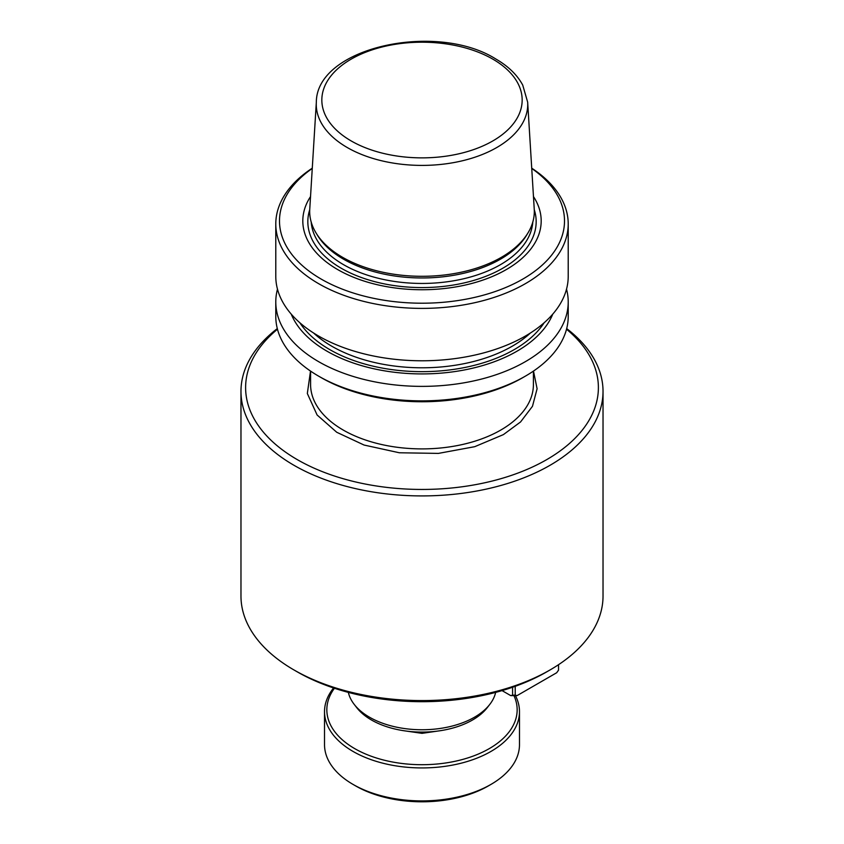 <?xml version="1.0" encoding="UTF-8"?>
<svg xmlns="http://www.w3.org/2000/svg" width="844" height="844" viewBox="0 0 844 844"><rect width="100%" height="100%" fill="white"/><g stroke="black" fill="none" stroke-linecap="round" stroke-linejoin="round"><path stroke-width="1.27" d="M533.492 371.065L537.101 388.746L532.48 406.291L520.558 421.958L503.404 434.607L474.729 446.687L438.426 453.397L399.37 452.774L364.091 445.052L336.745 432.276L317.101 414.984L307.332 393.494L310.508 371.065M441.285 730.556L422 733.352L402.715 730.556M316.331 102.198L309.759 209.164A112.315 64.84 0 0 0 315.972 232.838A112.315 64.84 0 0 0 342.58 257.315A112.315 64.84 0 0 0 528.027 232.838A112.315 64.84 0 0 0 534.241 209.164L527.669 102.198L522.721 85.075C517.161 74.821 508.13 66.085 495.618 58.869C436.295 21.522 316.458 47.264 316.331 102.198A105.743 61.042 0 0 0 347.232 147.521A105.743 61.042 0 0 0 464.189 160.339A105.743 61.042 0 0 0 527.669 102.198M315.972 232.838L317.312 235.054A110.891 64.028 0 0 0 343.582 259.213A110.891 64.028 0 0 0 526.688 235.054L528.027 232.838M310.529 196.578A119.183 68.807 0 0 0 337.727 269.595A119.183 68.807 0 0 0 486.682 278.731A119.183 68.807 0 0 0 533.471 196.578M312.259 168.452A142.499 82.269 0 0 0 321.237 279.111A142.499 82.269 0 0 0 517.942 281.769A142.499 82.269 0 0 0 531.741 168.452M312.28 168.178A146.212 84.421 0 0 0 275.788 223.966A146.212 84.421 0 0 0 318.61 283.658A146.212 84.421 0 0 0 477.957 301.962A146.212 84.421 0 0 0 568.212 223.966A146.212 84.421 0 0 0 531.72 168.178M275.788 223.966L275.788 276.357A146.212 84.421 0 0 0 318.61 336.049A146.212 84.421 0 0 0 477.957 354.353A146.212 84.421 0 0 0 568.212 276.357L568.212 223.966M291.233 314.126A134.333 77.564 0 0 0 327.008 351.199A134.333 77.564 0 0 0 458.756 370.959A134.333 77.564 0 0 0 552.767 314.126M277.476 289.154A146.212 84.421 0 0 0 275.788 301.962A146.212 84.421 0 0 0 318.61 361.654A146.212 84.421 0 0 0 477.957 379.948A146.212 84.421 0 0 0 568.212 301.962A146.212 84.421 0 0 0 566.524 289.154M525.39 376.139L522.763 377.658A142.499 82.269 0 0 1 321.237 377.658L318.61 376.139A146.212 84.421 0 0 0 525.39 376.139A146.212 84.421 0 0 0 568.212 316.447L568.212 301.962M566.693 328.59A181.027 104.519 180 0 1 603.027 391.405A181.027 104.519 180 0 1 550.003 465.308A181.027 104.519 180 0 1 352.718 487.959A181.027 104.519 180 0 1 240.973 391.405A181.027 104.519 180 0 1 277.307 328.59M240.973 391.405L240.973 596.064A181.027 104.519 0 0 0 293.986 669.967A181.027 104.519 0 0 0 293.997 669.967A181.027 104.519 0 0 0 550.003 669.967A181.027 104.519 0 0 0 550.014 669.967A181.027 104.519 0 0 0 603.027 596.064L603.027 391.405M297.278 671.866L293.997 669.967L297.267 671.866A176.385 101.839 0 0 0 297.278 671.866A176.385 101.839 0 0 0 546.733 671.866L550.014 669.967M566.535 329.234A176.385 101.839 180 0 1 546.722 459.621A176.385 101.839 180 0 1 308.651 465.635A176.385 101.839 180 0 1 277.465 329.234M348.35 692.386A74.272 42.875 0 0 0 354.206 704.381A74.272 42.875 0 0 0 369.482 717.2A74.272 42.875 0 0 0 474.518 717.2A74.272 42.875 0 0 0 489.794 704.381A74.272 42.875 0 0 0 495.65 692.386M354.206 704.381L356.748 707.662A71.487 41.272 0 0 0 371.455 719.995A71.487 41.272 0 0 0 487.252 707.662L489.794 704.381M513.943 695.614A95.161 54.934 180 0 1 469.528 757.363A95.161 54.934 180 0 1 354.712 748.617A95.161 54.934 180 0 1 334.435 688.261M333.58 687.976A97.482 56.274 0 0 0 324.518 711.661A97.482 56.274 0 0 0 353.077 751.455A97.482 56.274 0 0 0 490.923 751.455A97.482 56.274 0 0 0 519.482 711.661A97.482 56.274 0 0 0 515.431 695.614M324.518 711.661L324.518 744.63A97.482 56.274 0 0 0 353.066 784.424A97.482 56.274 0 0 0 490.923 784.424A97.482 56.274 0 0 0 490.934 784.424A97.482 56.274 0 0 0 519.482 744.63L519.482 711.661M355.693 785.943L353.066 784.424A97.482 56.274 0 0 0 353.077 784.424L355.693 785.943A93.768 54.132 0 0 0 488.307 785.943L490.934 784.424M558.538 664.692L558.538 670.157L556.681 672.742L517.077 695.614L515.22 695.171L515.22 686.309M512.593 687.238L512.593 695.171L510.736 695.614L502.043 690.603M517.077 695.614L510.736 695.614M515.22 695.171L512.593 695.171M275.788 301.962L275.788 316.447A146.212 84.421 0 0 0 318.61 376.139L321.237 377.658M310.592 371.128L310.592 384.579A111.408 64.323 0 0 0 379.367 443.997A111.408 64.323 0 0 0 500.777 430.06A111.408 64.323 0 0 0 533.408 384.579L533.408 371.128M351.167 140.927A100.172 57.835 0 0 0 492.833 140.927A100.172 57.835 0 0 0 492.833 59.143A100.172 57.835 0 0 0 351.167 59.143A100.172 57.835 0 0 0 351.167 140.927M311.204 222.067A110.891 64.028 0 0 0 343.582 264.689A110.891 64.028 0 0 0 462.312 279.069A110.891 64.028 0 0 0 532.796 222.067M309.727 209.713A114.162 65.906 0 0 0 341.271 268.265A114.162 65.906 0 0 0 475.109 280.008A114.162 65.906 0 0 0 534.273 209.713M313.62 333.032A127.655 73.702 0 0 0 331.734 346.198A127.655 73.702 0 0 0 530.38 333.032M299.831 322.735A130.44 75.306 0 0 0 329.772 349.606A130.44 75.306 0 0 0 544.169 322.735"/></g></svg>
